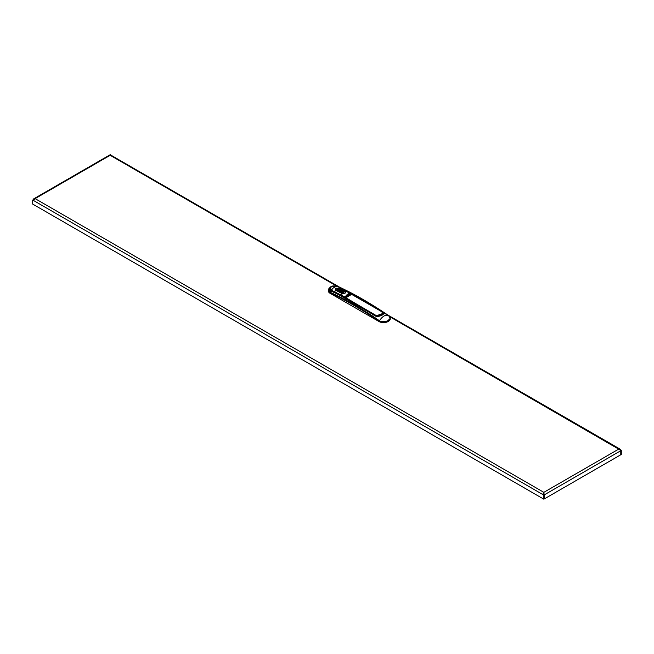 <?xml version="1.0" encoding="UTF-8"?>
<svg xmlns="http://www.w3.org/2000/svg" width="654" height="654" viewBox="0 0 654 654"><rect width="100%" height="100%" fill="white"/><g stroke="black" fill="none" stroke-linecap="round" stroke-linejoin="round"><path stroke-width="0.98" d="M345.337 291.521L339.303 288.414M340.096 288.226L335.935 288.185L334.881 291.373L335.894 290.351L341.928 293.466L341.224 294.177M339.148 288.463L336.45 290.18L337.202 289.362M336.949 289.591L339.173 288.659L336.45 290.237M336.295 290.024L338.968 288.488M337.636 289.918L339.835 288.855M336.9 290.49L337.873 289.689M337.112 290.572L339.835 288.929L336.957 290.597M339.835 288.945L336.867 290.425M338.527 290.008L337.595 290.924L340.481 289.272L337.75 290.899L340.481 289.182M338.96 290.548L341.118 289.509M338.183 291.144L339.181 290.335M338.396 291.226L341.118 289.591L338.241 291.251M339.622 290.858L341.764 289.836M338.829 291.471L339.843 290.654M339.042 291.561L341.764 289.918L338.878 291.586M339.532 291.676L342.41 290.172L339.442 291.741M340.284 291.177L342.41 290.172M340.497 290.981L339.467 291.807M340.325 292.224L343.048 290.499M341.045 291.373L340.162 292.248M340.947 291.496L340.113 292.117M340.963 292.559L343.693 290.834M341.699 291.7L340.808 292.583M341.609 291.823L340.759 292.444M342.271 292.142L344.331 291.169M341.396 292.812L342.353 292.027M342.958 292.477L344.993 291.521M342.026 293.18L343.031 292.363M341.143 294.202L341.748 293.409L340.759 294.374L345.296 293.025L346.342 291.153L345.296 293.025L341.012 294.226M346.121 291.39L345.337 291.561M339.303 288.455L336.033 288.389L335.11 291.177M341.928 293.483L335.894 290.351M335.87 290.392L335.11 291.112M335.11 291.136L336.033 288.389M340.096 288.259L335.935 288.185M345.353 291.332L346.342 291.153L345.337 291.496M348.181 293.932L345.067 297.112L331.161 290.024C329.763 286.836 331.823 285.643 337.35 286.452L340.824 288.234M340.726 288.103L351.214 293.564M337.35 286.452L337.35 286.452C335.289 286.468 333.221 287.662 331.161 290.024L330.164 288.692L330.638 287.523M331.055 290.262L331.578 290.286M334.169 292.207L330.883 290.556L330.164 288.741L330.483 287.768M331.063 290.319L334.48 291.709M337.627 286.648L337.783 286.485C331.39 285.528 329.019 286.902 330.671 290.589L345.647 297.872L345.459 297.325L348.337 294.889L351.607 293.777L345.803 297.513M341.012 288.291L337.783 286.485M330.899 290.564L334.194 292.224L329.837 290.49L330.842 286.812L333.458 285.97L337.219 286.231L341.192 288.136M329.837 290.49L329.641 290.613A5.559 3.213 180 0 1 329.158 289.313A5.559 3.213 180 0 1 329.158 289.24M334.317 292.395L333.99 292.379C347.38 298.943 361.106 306.816 375.175 315.98C379.304 317.795 387.315 313.168 382.467 311.77C368.382 302.614 354.656 294.75 341.29 288.161L337.284 286.321M337.963 288.152L338.658 288.561M348.337 294.889L348.598 294.414M345.418 297.382L345.042 297.079C347.111 294.055 349.211 292.853 351.345 293.474L351.599 293.621C349.498 293.017 347.413 294.226 345.32 297.235L345.083 297.096C347.176 294.087 349.261 292.886 351.353 293.474L351.615 293.752C349.555 293.172 347.503 294.365 345.451 297.317L345.459 297.325M344.993 297.496L345.059 297.088L344.993 297.496M351.443 293.654L352.016 293.973M334.521 291.659L334.382 292.444M330.695 290.605L333.916 292.412M345.647 298.952L345.647 297.872M378.216 316.34L375.519 315.588L345.876 297.66L345.909 298.437M351.836 294.267L381.691 311.598C383.481 314.345 381.429 315.53 375.535 315.154L345.819 297.815M345.876 297.66L352.236 294.071M345.827 298.355L348.786 295.281M376.238 316.234L372.903 314.075L372.608 314.746M373.54 314.451L375.576 315.62M372.249 313.814L372.821 314.141L372.42 314.639M382.647 312.416L383.162 313.372L376.115 315.849L378.609 316.274M376.238 316.005L375.535 315.154M376.083 316.184L375.47 315.89M341.069 288.291L389.04 315.898C392.907 319.087 385.558 323.321 380.048 321.098L379.434 320.771C366.436 311.427 343.129 297.962 330.017 292.24L329.886 292.788C342.794 298.535 366.322 312.122 379.238 321.277L379.434 320.771C382.476 316.234 385.508 314.476 388.55 315.514L390.274 318.343L386.784 321.752L379.925 321.637L380.048 321.098M390.266 318.523A6.744 3.899 180 0 1 390.274 318.702A6.744 3.899 180 0 1 386.784 322.111A6.744 3.899 180 0 1 379.925 321.997A3.703 2.142 180 0 1 379.279 321.694L329.845 293.156A3.703 2.142 180 0 1 329.33 292.779A6.744 3.899 180 0 1 328.283 290.703A6.744 3.899 180 0 1 328.292 290.515M379.483 320.803L379.925 321.997M329.33 292.779L329.886 292.788M329.845 293.156L329.706 287.735M338.208 286.624L339.074 286.951M329.968 292.215L330.769 291.087L333.99 292.379M382.925 312.735L383.514 313.65L380.612 315.808L375.478 315.996C360.787 306.505 347.07 298.641 334.325 292.403L334.325 292.403M329.183 288.896L329.436 290.646L330.769 291.087M329.436 290.646L330.605 291.324M338.371 286.697L337.856 286.485M34.433 199.266L35.112 198.628A1.709 0.981 120 0 0 34.433 199.266A1.709 0.981 120 0 0 34.27 199.503L33.591 199.11A1.709 0.981 120 0 0 33.223 200.328L32.7 200.026L32.7 204.081L543.842 499.182L543.842 495.127L543.319 494.825L543.842 494.522A0.965 0.556 -60 0 1 544.046 493.835L543 493.222A1.709 0.981 -60 0 1 543.163 492.977L543.163 492.74A1.709 0.981 60 0 1 544.365 494.825L543.842 495.127M543.842 499.182L544.365 498.879L544.365 494.825L543.842 494.522M33.305 199.764L32.7 200.026M389.784 316.74L619.567 449.65A1.709 0.981 -120 0 0 618.888 449.012L543.163 492.74M339.639 287.212L111 155.211A1.709 0.981 120 0 0 110.837 155.153A1.709 0.981 120 0 0 110.158 155.3L110.837 154.908A1.709 0.981 -120 0 0 109.986 154.826A1.709 0.981 -120 0 0 109.635 155.603M619.567 449.412A1.709 0.981 -60 0 1 620.425 449.323A1.709 0.981 -60 0 1 620.777 450.107L621.3 450.41L621.3 454.465L620.777 454.767L620.777 450.712L621.3 450.41M620.777 450.712L620.777 454.767L544.365 498.879L544.365 494.825L620.777 450.712A1.709 0.981 -120 0 0 620.409 449.502L619.73 449.895A1.709 0.981 -120 0 0 619.567 449.65M33.223 200.328L543.319 494.825A1.709 0.981 -60 0 1 543.687 493.615M33.223 199.723A1.709 0.981 60 0 1 33.575 198.939A1.709 0.981 60 0 1 34.433 199.02M336.957 290.36L339.72 288.774M338.886 291.349L341.641 289.755M340.17 292.011L342.925 290.417L340.08 292.166M340.816 292.346L343.571 290.752M341.453 292.681L344.217 291.087M342.116 293.025L344.879 291.439M331.496 290.58L334.382 291.954M330.515 290.948L329.158 289.313M329.575 287.956L329.158 289.174M332.412 288.978L331.889 289.428M382.942 314.451L383.154 313.495M389.858 316.994L390.274 318.702M379.279 321.694L379.238 321.277M329.518 291.921L329.33 292.428L328.292 290.343L328.709 289.003M543.842 492.339L35.112 198.628L110.158 155.3L336.704 286.1M339.41 288.308L340.325 288.144M339.074 288.43L336.205 290.18M341.797 289.861L338.797 291.406M343.726 290.948L340.726 292.502M344.306 291.12L341.363 292.837M345.026 291.635L342.026 293.09M341.887 293.425L335.886 290.335L335.036 291.144M345.206 293.041L346.154 291.275M340.767 288.112L337.374 286.46C334.913 286.011 331.684 284.85 330.164 288.692L330.164 288.741M329.158 289.166C330.008 286.959 331.447 285.888 333.458 285.97M337.227 286.231L335.984 285.97M340.742 288.112L351.288 293.581M333.581 285.953L335.854 285.953M352.138 294.047L345.86 297.644L345.811 298.232M372.641 314.787L373.867 314.435M382.982 314.419L383.162 313.372L381.772 311.615L352.244 294.071M377.906 316.373L373.181 314.337M341.159 287.94C355.727 294.799 371.529 303.996 388.566 315.522M328.283 290.703L328.66 288.945L329.722 287.719M383.514 313.65C384.127 313.985 378.952 317.648 375.429 315.866L334.251 292.256M337.407 286.338L341.216 287.964M620.425 449.323L388.035 315.154M109.986 154.826L33.575 198.939"/></g></svg>
